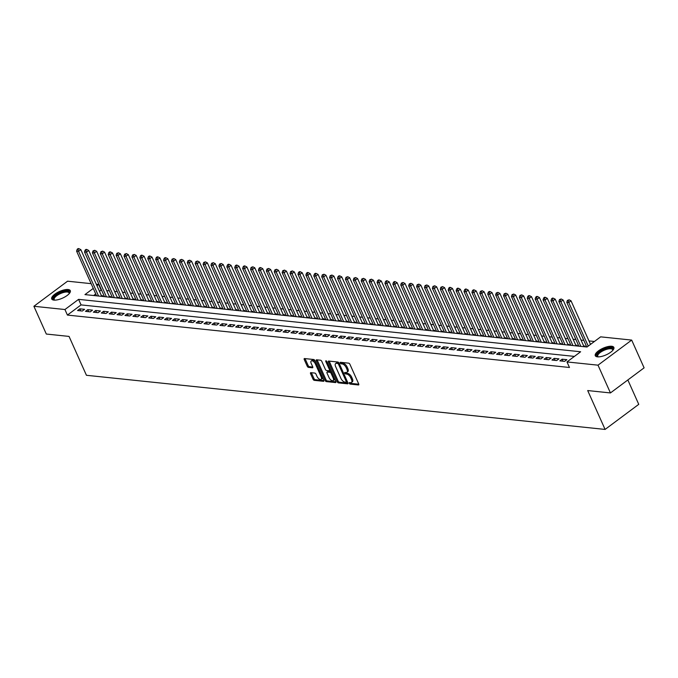 <?xml version="1.0" encoding="UTF-8"?>
<svg xmlns="http://www.w3.org/2000/svg" width="678" height="678" viewBox="0 0 678 678"><rect width="100%" height="100%" fill="white"/><g stroke="black" fill="none" stroke-linecap="round" stroke-linejoin="round"><path stroke-width="1.02" d="M349.289 383.273A0.898 0.441 -126.7 0 0 350.17 384.095L358.416 384.96A1.28 0.627 -126.7 0 0 358.696 384.892A1.28 0.627 -126.7 0 0 358.704 383.951L349.924 364.323A1.28 0.627 -126.7 0 0 348.661 363.154L340.415 362.298A0.898 0.441 -126.7 0 0 340.229 362.34A0.898 0.441 -126.7 0 0 340.22 363.001A0.898 0.441 -126.7 0 0 341.102 363.823L342.17 363.933A4.093 2.017 -126.7 0 1 346.212 367.679L346.941 369.315A4.093 2.017 -126.7 0 1 346.907 372.341A4.093 2.017 -126.7 0 1 346.017 372.544L344.958 372.434A0.898 0.441 -126.7 0 0 344.763 372.476A0.898 0.441 -126.7 0 0 344.755 373.137A0.898 0.441 -126.7 0 0 345.636 373.959L346.704 374.07A4.093 2.017 -126.7 0 1 350.746 377.816L351.475 379.451A4.093 2.017 -126.7 0 1 351.441 382.477A4.093 2.017 -126.7 0 1 350.551 382.68L349.492 382.57A0.898 0.441 -126.7 0 0 349.297 382.612A0.898 0.441 -126.7 0 0 349.289 383.273M350.221 382.646A0.898 0.441 -126.7 0 0 351.077 383.417L358.806 384.223M341.153 362.374A0.898 0.441 -126.7 0 0 342.009 363.145L343.076 363.255L342.17 363.933M345.687 372.51A0.898 0.441 -126.7 0 0 346.543 373.281L347.611 373.392L346.704 374.07M68.105 289.523A10.17 3.653 155.9 0 1 70.292 290.659A10.17 3.653 155.9 0 1 64.995 296.879A10.17 3.653 155.9 0 1 53.918 300.1A10.17 3.653 155.9 0 1 51.731 298.964A10.17 3.653 155.9 0 1 57.028 292.743A10.17 3.653 155.9 0 1 68.105 289.523M611.666 346.263A10.17 3.653 155.9 0 1 613.853 347.399A10.17 3.653 155.9 0 1 608.556 353.628A10.17 3.653 155.9 0 1 597.471 356.84A10.17 3.653 155.9 0 1 595.284 355.704A10.17 3.653 155.9 0 1 600.589 349.484A10.17 3.653 155.9 0 1 611.666 346.263M310.863 372.663A1.28 0.627 -126.7 0 0 310.583 372.731A1.28 0.627 -126.7 0 0 310.575 373.68L313.033 379.18A1.28 0.627 -126.7 0 0 314.295 380.35L323.457 381.307A1.28 0.627 -126.7 0 0 323.737 381.248A1.28 0.627 -126.7 0 0 323.745 380.299L314.965 360.679A1.28 0.627 -126.7 0 0 313.702 359.51L304.549 358.552A1.28 0.627 -126.7 0 0 304.269 358.611A1.28 0.627 -126.7 0 0 304.261 359.56L307.236 366.213A1.28 0.627 -126.7 0 0 308.498 367.383L312.414 367.79A1.28 0.627 -126.7 0 0 312.694 367.722A1.28 0.627 -126.7 0 0 312.702 366.781L311.227 363.484A3.424 1.687 -126.7 0 1 311.261 360.95A3.424 1.687 -126.7 0 1 315.38 363.916L321.16 376.832A3.424 1.687 -126.7 0 1 321.126 379.358A3.424 1.687 -126.7 0 1 317.007 376.4L316.041 374.248A1.28 0.627 -126.7 0 0 314.778 373.078L310.863 372.663M93.259 288.413L84.953 294.608L587.004 347.017L600.649 336.847L631.684 340.085L644.1 367.849L610.437 392.935L587.699 390.562L605.09 429.428L86.437 375.29L69.046 336.415L46.316 334.042L33.9 306.278L67.563 281.192L91.132 283.658M610.437 392.935L598.013 365.171L566.986 361.933L580.631 351.763L78.58 299.354L64.935 309.524L33.9 306.278M574.402 356.408L81.063 304.905L67.419 315.075L569.469 367.484L566.986 361.933M67.419 315.075L64.935 309.524M337.169 381.697A1.28 0.627 -126.7 0 0 338.432 382.875L347.594 383.824A1.28 0.627 -126.7 0 0 347.865 383.765A1.28 0.627 -126.7 0 0 347.882 382.816L339.102 363.196A1.28 0.627 -126.7 0 0 337.839 362.027L328.677 361.069A1.28 0.627 -126.7 0 0 328.406 361.137A1.28 0.627 -126.7 0 0 328.389 362.077L337.169 381.697L338.076 381.019A1.28 0.627 -126.7 0 0 339.339 382.197L347.975 383.095M335.525 382.57L326.364 381.612A1.28 0.627 -126.7 0 1 325.101 380.443L316.321 360.823A1.28 0.627 -126.7 0 1 316.338 359.874A1.28 0.627 -126.7 0 1 316.618 359.815L320.533 360.221A1.28 0.627 -126.7 0 1 321.796 361.391L325.355 369.349A1.28 0.627 -126.7 0 0 326.618 370.519L329.22 370.79A1.28 0.627 -126.7 0 0 329.5 370.73A1.28 0.627 -126.7 0 0 329.508 369.781L325.804 361.501A0.898 0.441 -126.7 0 1 325.813 360.832A0.898 0.441 -126.7 0 1 326.889 361.611L335.813 381.561A1.28 0.627 -126.7 0 1 335.796 382.502A1.28 0.627 -126.7 0 1 335.525 382.57L335.941 382.256M101.963 296.379L102.785 295.769L101.403 295.625M109.87 297.21L110.692 296.6L109.311 296.447M117.777 298.032L118.599 297.422L117.218 297.278M125.684 298.854L126.506 298.244L125.125 298.1M133.591 299.684L134.413 299.074L133.032 298.93M141.499 300.507L142.321 299.896L140.939 299.752M149.406 301.337L150.228 300.718L148.838 300.574M157.313 302.159L158.135 301.549L156.745 301.405M165.22 302.981L166.034 302.371L164.652 302.227M173.127 303.812L173.941 303.202L172.559 303.058M181.026 304.634L181.848 304.024L180.467 303.88M188.933 305.464L189.755 304.846L188.374 304.702M196.84 306.286L197.662 305.676L196.281 305.532M204.748 307.109L205.57 306.498L204.188 306.354M212.655 307.939L213.477 307.329L212.095 307.176M220.562 308.761L221.384 308.151L219.994 308.007M228.469 309.583L229.291 308.973L227.901 308.829M236.376 310.414L237.198 309.804L235.808 309.66M244.283 311.236L245.097 310.626L243.716 310.482M252.182 312.066L253.004 311.448L251.623 311.304M260.089 312.889L260.911 312.278L259.53 312.134M267.996 313.711L268.819 313.1L267.437 312.956M275.904 314.541L276.726 313.931L275.344 313.787M283.811 315.363L284.633 314.753L283.251 314.609M291.718 316.194L292.54 315.575L291.159 315.431M299.625 317.016L300.447 316.406L299.057 316.262M307.532 317.838L308.354 317.228L306.964 317.084M315.44 318.668L316.262 318.058L314.872 317.914M323.347 319.491L324.16 318.88L322.779 318.736M331.245 320.321L332.067 319.702L330.686 319.558M339.153 321.143L339.975 320.533L338.593 320.389M347.06 321.965L347.882 321.355L346.5 321.211M354.967 322.796L355.789 322.177L354.408 322.033M362.874 323.618L363.696 323.008L362.315 322.864M370.781 324.44L371.603 323.83L370.222 323.686M378.688 325.271L379.511 324.66L378.121 324.516M386.596 326.093L387.418 325.482L386.028 325.338M394.503 326.923L395.316 326.304L393.935 326.16M402.41 327.745L403.224 327.135L401.842 326.991M410.309 328.567L411.131 327.957L409.749 327.813M418.216 329.398L419.038 328.788L417.656 328.644M426.123 330.22L426.945 329.61L425.564 329.466M434.03 331.05L434.852 330.432L433.471 330.288M441.937 331.873L442.759 331.262L441.378 331.118M449.845 332.695L450.667 332.084L449.277 331.94M457.752 333.525L458.574 332.915L457.184 332.762M465.659 334.347L466.481 333.737L465.091 333.593M473.566 335.169L474.38 334.559L472.998 334.415M481.465 336L482.287 335.39L480.905 335.246M489.372 336.822L490.194 336.212L488.813 336.068M497.279 337.652L498.101 337.034L496.72 336.89M505.186 338.475L506.008 337.864L504.627 337.72M513.093 339.297L513.916 338.686L512.534 338.542M521.001 340.127L521.823 339.517L520.441 339.373M528.908 340.949L529.73 340.339L528.34 340.195M536.815 341.78L537.637 341.161L536.247 341.017M544.722 342.602L545.544 341.992L544.154 341.848M552.629 343.424L553.443 342.814L552.062 342.67M560.528 344.255L561.35 343.644L559.969 343.492M568.435 345.077L569.257 344.466L567.876 344.322M576.342 345.899L577.164 345.288L575.783 345.144M584.25 346.729L585.072 346.119L583.69 345.975M559.859 360.874L564.596 361.374L566.876 359.679L562.13 359.179L559.859 360.874M551.951 360.052L556.689 360.543L558.969 358.848L554.223 358.357L551.951 360.052M544.044 359.23L548.79 359.721L551.061 358.026L546.315 357.535L544.044 359.23M536.137 358.399L540.883 358.899L543.154 357.204L538.408 356.704L536.137 358.399M528.23 357.577L532.976 358.069L535.247 356.374L530.501 355.882L528.23 357.577M520.323 356.747L525.069 357.247L527.34 355.552L522.602 355.052L520.323 356.747M512.415 355.925L517.161 356.416L519.433 354.721L514.695 354.23L512.415 355.925M504.508 355.103L509.254 355.594L511.526 353.899L506.788 353.408L504.508 355.103M496.601 354.272L501.347 354.772L503.627 353.077L498.881 352.577L496.601 354.272M488.702 353.45L493.44 353.941L495.72 352.246L490.974 351.755L488.702 353.45M480.795 352.619L485.533 353.119L487.813 351.424L483.067 350.924L480.795 352.619M472.888 351.797L477.626 352.289L479.905 350.594L475.159 350.102L472.888 351.797M464.981 350.975L469.727 351.467L471.998 349.772L467.252 349.28L464.981 350.975M457.074 350.145L461.82 350.645L464.091 348.95L459.345 348.45L457.074 350.145M449.167 349.323L453.913 349.814L456.184 348.119L451.438 347.628L449.167 349.323M441.259 348.5L446.005 348.992L448.277 347.297L443.539 346.805L441.259 348.5M433.352 347.67L438.098 348.17L440.369 346.475L435.632 345.975L433.352 347.67M425.445 346.848L430.191 347.339L432.462 345.644L427.725 345.153L425.445 346.848M417.538 346.017L422.284 346.517L424.564 344.822L419.818 344.322L417.538 346.017M409.639 345.195L414.377 345.687L416.656 343.992L411.91 343.5L409.639 345.195M401.732 344.373L406.469 344.865L408.749 343.17L404.003 342.678L401.732 344.373M393.825 343.543L398.562 344.043L400.842 342.348L396.096 341.848L393.825 343.543M385.918 342.721L390.664 343.212L392.935 341.517L388.189 341.026L385.918 342.721M378.01 341.89L382.756 342.39L385.028 340.695L380.282 340.195L378.01 341.89M370.103 341.068L374.849 341.559L377.121 339.864L372.375 339.373L370.103 341.068M362.196 340.246L366.942 340.737L369.213 339.042L364.476 338.551L362.196 340.246M354.289 339.415L359.035 339.915L361.306 338.22L356.569 337.72L354.289 339.415M346.382 338.593L351.128 339.085L353.408 337.39L348.661 336.898L346.382 338.593M338.475 337.763L343.221 338.263L345.5 336.568L340.754 336.068L338.475 337.763M330.576 336.941L335.313 337.441L337.593 335.746L332.847 335.246L330.576 336.941M322.669 336.119L327.406 336.61L329.686 334.915L324.94 334.424L322.669 336.119M314.762 335.288L319.507 335.788L321.779 334.093L317.033 333.593L314.762 335.288M306.854 334.466L311.6 334.957L313.872 333.262L309.126 332.771L306.854 334.466M298.947 333.644L303.693 334.135L305.964 332.44L301.218 331.949L298.947 333.644M291.04 332.813L295.786 333.313L298.057 331.618L293.32 331.118L291.04 332.813M283.133 331.991L287.879 332.483L290.15 330.788L285.413 330.296L283.133 331.991M275.226 331.161L279.972 331.661L282.243 329.966L277.505 329.466L275.226 331.161M267.318 330.339L272.064 330.83L274.344 329.135L269.598 328.644L267.318 330.339M259.42 329.516L264.157 330.008L266.437 328.313L261.691 327.821L259.42 329.516M251.513 328.686L256.25 329.186L258.53 327.491L253.784 326.991L251.513 328.686M243.605 327.864L248.343 328.355L250.623 326.66L245.877 326.169L243.605 327.864M235.698 327.033L240.444 327.533L242.716 325.838L237.97 325.338L235.698 327.033M227.791 326.211L232.537 326.711L234.808 325.016L230.062 324.516L227.791 326.211M219.884 325.389L224.63 325.881L226.901 324.186L222.155 323.694L219.884 325.389M211.977 324.559L216.723 325.059L218.994 323.364L214.256 322.864L211.977 324.559M204.07 323.737L208.816 324.228L211.087 322.533L206.349 322.042L204.07 323.737M196.162 322.914L200.908 323.406L203.18 321.711L198.442 321.219L196.162 322.914M188.255 322.084L193.001 322.584L195.281 320.889L190.535 320.389L188.255 322.084M180.356 321.262L185.094 321.753L187.374 320.058L182.628 319.567L180.356 321.262M172.449 320.431L177.187 320.931L179.467 319.236L174.721 318.736L172.449 320.431M164.542 319.609L169.28 320.101L171.559 318.406L166.813 317.914L164.542 319.609M156.635 318.787L161.381 319.279L163.652 317.584L158.906 317.092L156.635 318.787M148.728 317.957L153.474 318.457L155.745 316.762L150.999 316.262L148.728 317.957M140.821 317.135L145.567 317.626L147.838 315.931L143.092 315.44L140.821 317.135M132.913 316.304L137.659 316.804L139.931 315.109L135.193 314.609L132.913 316.304M125.006 315.482L129.752 315.973L132.024 314.278L127.286 313.787L125.006 315.482M117.099 314.66L121.845 315.151L124.125 313.456L119.379 312.965L117.099 314.66M109.192 313.829L113.938 314.329L116.218 312.634L111.472 312.134L109.192 313.829M101.293 313.007L106.031 313.499L108.311 311.804L103.565 311.312L101.293 313.007M93.386 312.185L98.124 312.677L100.403 310.982L95.657 310.482L93.386 312.185M85.479 311.355L90.225 311.855L92.496 310.16L87.75 309.66L85.479 311.355M84.589 309.329L79.843 308.837L77.572 310.532L82.318 311.024L84.589 309.329M594.42 341.492L588.962 340.915M583.809 340.381L581.054 340.093M575.902 339.551L573.156 339.271M567.995 338.729L565.249 338.441M560.087 337.907L557.341 337.619M552.18 337.076L549.434 336.788M544.273 336.254L541.527 335.966M536.366 335.432L533.62 335.144M528.459 334.601L525.713 334.313M520.56 333.779L517.806 333.491M512.653 332.949L509.898 332.669M504.746 332.127L501.991 331.839M496.838 331.305L494.093 331.017M488.931 330.474L486.185 330.186M481.024 329.652L478.278 329.364M473.117 328.822L470.371 328.542M465.21 327.999L462.464 327.711M457.303 327.177L454.557 326.889M449.395 326.347L446.649 326.059M441.497 325.525L438.742 325.237M433.589 324.703L430.835 324.415M425.682 323.872L422.936 323.584M417.775 323.05L415.029 322.762M409.868 322.219L407.122 321.931M401.961 321.397L399.215 321.109M394.054 320.575L391.308 320.287M386.146 319.745L383.401 319.457M378.239 318.923L375.493 318.635M370.341 318.092L367.586 317.812M362.433 317.27L359.679 316.982M354.526 316.448L351.772 316.16M346.619 315.617L343.873 315.329M338.712 314.795L335.966 314.507M330.805 313.965L328.059 313.685M322.898 313.143L320.152 312.855M314.99 312.321L312.244 312.033M307.083 311.49L304.337 311.202M299.176 310.668L296.43 310.38M291.277 309.846L288.523 309.558M283.37 309.015L280.616 308.727M275.463 308.193L272.709 307.905M267.556 307.363L264.81 307.083M259.649 306.541L256.903 306.253M251.741 305.719L248.996 305.431M243.834 304.888L241.088 304.6M235.927 304.066L233.181 303.778M228.02 303.236L225.274 302.956M220.113 302.413L217.367 302.125M212.214 301.591L209.46 301.303M204.307 300.761L201.552 300.473M196.4 299.939L193.654 299.651M188.492 299.117L185.747 298.829M180.585 298.286L177.839 297.998M172.678 297.464L169.932 297.176M164.771 296.633L162.025 296.354M156.864 295.811L154.118 295.523M148.957 294.989L146.211 294.701M141.049 294.159L138.304 293.871M133.151 293.337L130.396 293.049M125.244 292.506L122.489 292.226M117.336 291.684L114.59 291.396M109.429 290.862L106.683 290.574M101.522 290.031L99.429 291.218M95.742 293.964L93.666 295.515M605.09 429.428L638.752 404.342L627.845 379.96M631.684 340.085L598.013 365.171M96.293 284.192L98.598 284.438L96.946 285.667M101.081 289.989L98.598 284.438M81.063 304.905L78.58 299.354M562.13 359.179L563.037 361.204M554.223 358.357L555.129 360.382M546.315 357.535L547.222 359.56M538.408 356.704L539.315 358.73M530.501 355.882L531.408 357.908M522.602 355.052L523.509 357.086M514.695 354.23L515.602 356.255M506.788 353.408L507.695 355.433M498.881 352.577L499.788 354.602M490.974 351.755L491.881 353.78M483.067 350.924L483.973 352.958M475.159 350.102L476.066 352.128M467.252 349.28L468.159 351.306M459.345 348.45L460.252 350.475M451.438 347.628L452.345 349.653M443.539 346.805L444.446 348.831M435.632 345.975L436.539 348M427.725 345.153L428.632 347.178M419.818 344.322L420.724 346.356M411.91 343.5L412.817 345.526M404.003 342.678L404.91 344.704M396.096 341.848L397.003 343.873M388.189 341.026L389.096 343.051M380.282 340.195L381.189 342.229M372.375 339.373L373.281 341.398M364.476 338.551L365.383 340.576M356.569 337.72L357.476 339.746M348.661 336.898L349.568 338.924M340.754 336.068L341.661 338.102M332.847 335.246L333.754 337.271M324.94 334.424L325.847 336.449M317.033 333.593L317.94 335.627M309.126 332.771L310.032 334.796M301.218 331.949L302.125 333.974M293.32 331.118L294.218 333.144M285.413 330.296L286.319 332.322M277.505 329.466L278.412 331.5M269.598 328.644L270.505 330.669M261.691 327.821L262.598 329.847M253.784 326.991L254.691 329.016M245.877 326.169L246.784 328.194M237.97 325.338L238.876 327.372M230.062 324.516L230.969 326.542M222.155 323.694L223.062 325.72M214.256 322.864L215.163 324.889M206.349 322.042L207.256 324.067M198.442 321.219L199.349 323.245M190.535 320.389L191.442 322.414M182.628 319.567L183.535 321.592M174.721 318.736L175.627 320.77M166.813 317.914L167.72 319.94M158.906 317.092L159.813 319.118M150.999 316.262L151.906 318.287M143.092 315.44L143.999 317.465M135.193 314.609L136.1 316.643M127.286 313.787L128.193 315.812M119.379 312.965L120.286 314.99M111.472 312.134L112.379 314.16M103.565 311.312L104.471 313.338M95.657 310.482L96.564 312.516M87.75 309.66L88.657 311.685M79.843 308.837L80.75 310.863M351.441 382.477L352.348 381.799A4.093 2.017 -126.7 0 0 352.391 378.773L351.475 379.451M347.611 373.392A4.093 2.017 -126.7 0 1 351.653 377.137L352.391 378.773M346.907 372.341L347.814 371.663A4.093 2.017 -126.7 0 0 347.856 368.637L346.941 369.315M343.076 363.255A4.093 2.017 -126.7 0 1 347.119 367.001L347.856 368.637M329.203 361.128A1.28 0.627 -126.7 0 0 329.305 361.399L338.076 381.019M346.051 382.214A0.898 0.441 -126.7 0 0 346.246 382.163A0.898 0.441 -126.7 0 0 346.255 381.502L338.551 364.281A0.898 0.441 -126.7 0 0 337.669 363.459L336.542 363.349A4.093 2.017 -126.7 0 0 335.652 363.552A4.093 2.017 -126.7 0 0 335.618 366.578L340.881 378.349A4.093 2.017 -126.7 0 0 344.933 382.095L346.051 382.214M339 362.993A0.898 0.441 -126.7 0 0 338.576 362.781L337.669 363.459M335.652 363.552L336.568 362.874A4.093 2.017 -126.7 0 1 337.449 362.671L338.576 362.781M335.907 381.833L327.279 380.934L326.364 381.612M317.135 359.865A1.28 0.627 -126.7 0 0 317.236 360.145L326.008 379.765A1.28 0.627 -126.7 0 0 327.279 380.934M330.127 370.112A1.28 0.627 -126.7 0 0 330.406 370.052A1.28 0.627 -126.7 0 0 330.55 369.79M329.05 377.604A3.424 1.687 -126.7 0 0 333.169 380.57A3.424 1.687 -126.7 0 0 333.203 378.036L331.169 373.485A1.28 0.627 -126.7 0 0 329.898 372.315L327.305 372.044A1.28 0.627 -126.7 0 0 327.025 372.112A1.28 0.627 -126.7 0 0 327.016 373.053L329.05 377.604M333.169 380.57L334.084 379.892A3.424 1.687 -126.7 0 0 334.466 378.544M331.576 372.078A1.28 0.627 -126.7 0 0 330.813 371.637L329.898 372.315M327.796 371.68A1.28 0.627 -126.7 0 1 327.932 371.434A1.28 0.627 -126.7 0 1 328.211 371.366L330.813 371.637M321.126 379.358L322.042 378.68A3.424 1.687 -126.7 0 0 322.423 377.341M315.567 362.01A3.424 1.687 -126.7 0 0 312.168 360.272L311.261 360.95M305.066 358.603A1.28 0.627 -126.7 0 0 305.168 358.882L308.143 365.535A1.28 0.627 -126.7 0 0 309.405 366.705L312.804 367.061M311.38 372.722A1.28 0.627 -126.7 0 0 311.482 373.002L313.948 378.502A1.28 0.627 -126.7 0 0 315.211 379.672L323.847 380.578M590.521 344.39L571.029 300.82L568.757 302.515L566.774 302.312L586.767 346.992M588.241 346.085L568.757 302.515L568.198 300.507L569.105 299.82L567.41 300.422L568.198 300.507M566.774 302.312L567.41 300.422M569.105 299.82L571.029 300.82M598.081 356.882A8.797 3.161 155.9 0 1 598.055 356.874A8.797 3.161 155.9 0 1 600.14 351.518A8.797 3.161 155.9 0 1 611.107 347.865A8.797 3.161 155.9 0 1 612.878 350.238A8.797 3.161 155.9 0 1 612.861 350.263M612.717 350.433A8.144 2.932 -24.1 0 0 612.658 349.67A8.144 2.932 -24.1 0 0 610.903 348.763A8.144 2.932 -24.1 0 0 602.022 351.34A8.144 2.932 -24.1 0 0 597.776 356.323A8.144 2.932 -24.1 0 0 598.301 356.882M613.971 347.975A10.102 3.636 -24.1 0 0 612.022 347.187A10.102 3.636 -24.1 0 0 601.479 350.119A10.102 3.636 -24.1 0 0 595.64 356.179M54.52 300.134A8.797 3.161 155.9 0 1 54.494 300.125A8.797 3.161 155.9 0 1 53.715 297.506A8.797 3.161 155.9 0 1 63.69 291.548A8.797 3.161 155.9 0 1 69.317 293.498A8.797 3.161 155.9 0 1 69.309 293.523M69.164 293.693A8.144 2.932 -24.1 0 0 69.097 292.93A8.144 2.932 -24.1 0 0 62.308 292.854A8.144 2.932 -24.1 0 0 54.537 297.93A8.144 2.932 -24.1 0 0 54.223 299.583A8.144 2.932 -24.1 0 0 54.74 300.142M70.41 291.235A10.102 3.636 -24.1 0 0 61.698 291.659A10.102 3.636 -24.1 0 0 52.579 297.778A10.102 3.636 -24.1 0 0 52.079 299.439M584.012 346.704L563.121 299.998L560.85 301.693L558.867 301.481L578.859 346.161M580.834 346.373L560.85 301.693L560.291 299.676L561.198 298.998L559.503 299.591L560.291 299.676M558.867 301.481L559.503 299.591M561.198 298.998L563.121 299.998M576.105 345.882L555.214 299.168L552.943 300.863L550.968 300.659L570.952 345.339M572.927 345.543L552.943 300.863L552.384 298.854L553.29 298.176L552.502 298.091L551.595 298.769L552.384 298.854M550.968 300.659L551.595 298.769M553.29 298.176L555.214 299.168M568.206 345.051L547.307 298.345L545.036 300.04L543.061 299.837L563.045 344.517M565.02 344.721L545.036 300.04L544.476 298.023L545.392 297.345L544.595 297.269L543.688 297.947L544.476 298.023M543.061 299.837L543.688 297.947M545.392 297.345L547.307 298.345M560.299 344.229L539.4 297.523L537.129 299.218L535.154 299.006L555.138 343.687M557.113 343.899L537.129 299.218L536.569 297.201L537.485 296.523L536.688 296.439L535.781 297.117L536.569 297.201M535.154 299.006L535.781 297.117M537.485 296.523L539.4 297.523M552.392 343.399L531.493 296.693L529.221 298.388L527.247 298.184L547.231 342.865M549.205 343.068L529.221 298.388L528.662 296.379L529.577 295.701L528.781 295.616L527.874 296.294L528.662 296.379M527.247 298.184L527.874 296.294M529.577 295.701L531.493 296.693M544.485 342.576L523.594 295.871L521.314 297.566L519.34 297.354L539.324 342.043M541.298 342.246L521.314 297.566L520.763 295.549L521.67 294.871L519.967 295.464L520.763 295.549M519.34 297.354L519.967 295.464M521.67 294.871L523.594 295.871M536.578 341.754L515.687 295.04L513.407 296.735L511.432 296.532L531.416 341.212M533.4 341.415L513.407 296.735L512.856 294.727L513.763 294.049L512.06 294.642L512.856 294.727M511.432 296.532L512.06 294.642M513.763 294.049L515.687 295.04M528.67 340.924L507.78 294.218L505.5 295.913L503.525 295.71L523.509 340.39M525.492 340.593L505.5 295.913L504.949 293.896L505.856 293.218L504.152 293.82L504.949 293.896M503.525 295.71L504.152 293.82M505.856 293.218L507.78 294.218M520.763 340.102L499.872 293.396L497.593 295.091L495.618 294.879L515.611 339.559M517.585 339.771L497.593 295.091L497.042 293.074L497.949 292.396L496.254 292.989L497.042 293.074M495.618 294.879L496.254 292.989M497.949 292.396L499.872 293.396M512.856 339.271L491.965 292.565L489.694 294.26L487.711 294.057L507.703 338.737M509.678 338.941L489.694 294.26L489.135 292.252L490.041 291.574L489.253 291.489L488.346 292.167L489.135 292.252M487.711 294.057L488.346 292.167M490.041 291.574L491.965 292.565M504.949 338.449L484.058 291.743L481.787 293.438L479.804 293.235L499.796 337.915M501.771 338.119L481.787 293.438L481.227 291.421L482.134 290.743L480.439 291.345L481.227 291.421M479.804 293.235L480.439 291.345M482.134 290.743L484.058 291.743M497.042 337.627L476.151 290.921L473.88 292.616L471.905 292.404L491.889 337.085M493.864 337.297L473.88 292.616L473.32 290.599L474.236 289.921L473.439 289.837L472.532 290.515L473.32 290.599M471.905 292.404L472.532 290.515M474.236 289.921L476.151 290.921M489.143 336.796L468.244 290.091L465.972 291.786L463.998 291.582L483.982 336.263M485.957 336.466L465.972 291.786L465.413 289.769L466.328 289.091L465.532 289.014L464.625 289.692L465.413 289.769M463.998 291.582L464.625 289.692M466.328 289.091L468.244 290.091M481.236 335.974L460.337 289.269L458.065 290.964L456.091 290.752L476.075 335.432M478.049 335.644L458.065 290.964L457.506 288.947L458.421 288.269L457.625 288.184L456.718 288.862L457.506 288.947M456.091 290.752L456.718 288.862M458.421 288.269L460.337 289.269M473.329 335.152L452.438 288.438L450.158 290.133L448.183 289.93L468.167 334.61M470.142 334.813L450.158 290.133L449.599 288.125L450.514 287.447L449.726 287.362L448.811 288.04L449.599 288.125M448.183 289.93L448.811 288.04M450.514 287.447L452.438 288.438M465.422 334.322L444.531 287.616L442.251 289.311L440.276 289.108L460.26 333.788M462.235 333.991L442.251 289.311L441.7 287.294L442.607 286.616L440.903 287.218L441.7 287.294M440.276 289.108L440.903 287.218M442.607 286.616L444.531 287.616M457.514 333.5L436.624 286.794L434.344 288.489L432.369 288.277L452.353 332.957M454.336 333.169L434.344 288.489L433.793 286.472L434.7 285.794L432.996 286.387L433.793 286.472M432.369 288.277L432.996 286.387M434.7 285.794L436.624 286.794M449.607 332.669L428.716 285.963L426.437 287.658L424.462 287.455L444.446 332.135M446.429 332.339L426.437 287.658L425.886 285.65L426.793 284.972L425.089 285.565L425.886 285.65M424.462 287.455L425.089 285.565M426.793 284.972L428.716 285.963M441.7 331.847L420.809 285.141L418.538 286.836L416.555 286.625L436.547 331.305M438.522 331.517L418.538 286.836L417.979 284.819L418.885 284.141L417.19 284.735L417.979 284.819M416.555 286.625L417.19 284.735M418.885 284.141L420.809 285.141M433.793 331.025L412.902 284.311L410.631 286.006L408.648 285.802L428.64 330.483M430.615 330.686L410.631 286.006L410.071 283.997L410.978 283.319L409.283 283.913L410.071 283.997M408.648 285.802L409.283 283.913M410.978 283.319L412.902 284.311M425.886 330.194L404.995 283.489L402.724 285.184L400.74 284.98L420.733 329.661M422.708 329.864L402.724 285.184L402.164 283.167L403.071 282.489L401.376 283.09L402.164 283.167M400.74 284.98L401.376 283.09M403.071 282.489L404.995 283.489M417.987 329.372L397.088 282.667L394.816 284.362L392.842 284.15L412.826 328.83M414.8 329.042L394.816 284.362L394.257 282.345L395.172 281.667L394.376 281.582L393.469 282.26L394.257 282.345M392.842 284.15L393.469 282.26M395.172 281.667L397.088 282.667M410.08 328.542L389.18 281.836L386.909 283.531L384.935 283.328L404.919 328.008M406.893 328.211L386.909 283.531L386.35 281.523L387.265 280.845L386.468 280.76L385.562 281.438L386.35 281.523M384.935 283.328L385.562 281.438M387.265 280.845L389.18 281.836M402.173 327.72L381.273 281.014L379.002 282.709L377.027 282.506L397.011 327.186M398.986 327.389L379.002 282.709L378.443 280.692L379.358 280.014L378.561 279.929L377.654 280.607L378.443 280.692M377.027 282.506L377.654 280.607M379.358 280.014L381.273 281.014M394.265 326.898L373.375 280.184L371.095 281.879L369.12 281.675L389.104 326.355M391.079 326.567L371.095 281.879L370.535 279.87L371.451 279.192L369.747 279.785L370.535 279.87M369.12 281.675L369.747 279.785M371.451 279.192L373.375 280.184M386.358 326.067L365.467 279.361L363.188 281.056L361.213 280.853L381.197 325.533M383.18 325.737L363.188 281.056L362.637 279.039L363.544 278.361L361.84 278.963L362.637 279.039M361.213 280.853L361.84 278.963M363.544 278.361L365.467 279.361M378.451 325.245L357.56 278.539L355.28 280.234L353.306 280.022L373.29 324.703M375.273 324.915L355.28 280.234L354.73 278.217L355.636 277.539L353.933 278.133L354.73 278.217M353.306 280.022L353.933 278.133M355.636 277.539L357.56 278.539M370.544 324.423L349.653 277.709L347.373 279.404L345.399 279.2L365.391 323.881M367.366 324.084L347.373 279.404L346.822 277.395L347.729 276.717L346.034 277.31L346.822 277.395M345.399 279.2L346.034 277.31M347.729 276.717L349.653 277.709M362.637 323.592L341.746 276.887L339.475 278.582L337.491 278.378L357.484 323.059M359.459 323.262L339.475 278.582L338.915 276.565L339.822 275.887L339.034 275.81L338.127 276.488L338.915 276.565M337.491 278.378L338.127 276.488M339.822 275.887L341.746 276.887M354.73 322.77L333.839 276.065L331.567 277.76L329.584 277.548L349.577 322.228M351.551 322.44L331.567 277.76L331.008 275.743L331.915 275.065L330.22 275.658L331.008 275.743M329.584 277.548L330.22 275.658M331.915 275.065L333.839 276.065M346.822 321.94L325.932 275.234L323.66 276.929L321.686 276.726L341.67 321.406M343.644 321.609L323.66 276.929L323.101 274.921L324.008 274.243L322.313 274.836L323.101 274.921M321.686 276.726L322.313 274.836M324.008 274.243L325.932 275.234M338.924 321.118L318.024 274.412L315.753 276.107L313.778 275.895L333.762 320.575M335.737 320.787L315.753 276.107L315.194 274.09L316.109 273.412L315.312 273.327L314.406 274.005L315.194 274.09M313.778 275.895L314.406 274.005M316.109 273.412L318.024 274.412M331.017 320.296L310.117 273.581L307.846 275.276L305.871 275.073L325.855 319.753M327.83 319.957L307.846 275.276L307.287 273.268L308.202 272.59L307.405 272.505L306.498 273.183L307.287 273.268M305.871 275.073L306.498 273.183M308.202 272.59L310.117 273.581M323.109 319.465L302.21 272.759L299.939 274.454L297.964 274.251L317.948 318.931M319.923 319.135L299.939 274.454L299.379 272.437L300.295 271.759L299.498 271.683L298.591 272.361L299.379 272.437M297.964 274.251L298.591 272.361M300.295 271.759L302.21 272.759M315.202 318.643L294.311 271.937L292.032 273.632L290.057 273.42L310.041 318.101M312.016 318.313L292.032 273.632L291.481 271.615L292.387 270.937L290.684 271.531L291.481 271.615M290.057 273.42L290.684 271.531M292.387 270.937L294.311 271.937M307.295 317.812L286.404 271.107L284.124 272.802L282.15 272.598L302.134 317.279M304.117 317.482L284.124 272.802L283.574 270.793L284.48 270.115L282.777 270.708L283.574 270.793M282.15 272.598L282.777 270.708M284.48 270.115L286.404 271.107M299.388 316.99L278.497 270.285L276.217 271.98L274.243 271.776L294.227 316.457M296.21 316.66L276.217 271.98L275.666 269.963L276.573 269.285L274.87 269.878L275.666 269.963M274.243 271.776L274.87 269.878M276.573 269.285L278.497 270.285M291.481 316.168L270.59 269.454L268.31 271.149L266.335 270.946L286.328 315.626M288.303 315.829L268.31 271.149L267.759 269.141L268.666 268.463L266.971 269.056L267.759 269.141M266.335 270.946L266.971 269.056M268.666 268.463L270.59 269.454M283.574 315.338L262.683 268.632L260.411 270.327L258.428 270.124L278.421 314.804M280.395 315.007L260.411 270.327L259.852 268.31L260.759 267.632L259.971 267.556L259.064 268.234L259.852 268.31M258.428 270.124L259.064 268.234M260.759 267.632L262.683 268.632M275.666 314.516L254.775 267.81L252.504 269.505L250.521 269.293L270.514 313.973M272.488 314.185L252.504 269.505L251.945 267.488L252.852 266.81L251.157 267.403L251.945 267.488M250.521 269.293L251.157 267.403M252.852 266.81L254.775 267.81M267.759 313.694L246.868 266.979L244.597 268.674L242.622 268.471L262.606 313.151M264.581 313.355L244.597 268.674L244.038 266.666L244.953 265.988L244.156 265.903L243.249 266.581L244.038 266.666M242.622 268.471L243.249 266.581M244.953 265.988L246.868 266.979M259.86 312.863L238.961 266.157L236.69 267.852L234.715 267.649L254.699 312.329M256.674 312.533L236.69 267.852L236.13 265.835L237.046 265.157L236.249 265.081L235.342 265.759L236.13 265.835M234.715 267.649L235.342 265.759M237.046 265.157L238.961 266.157M251.953 312.041L231.054 265.335L228.783 267.03L226.808 266.818L246.792 311.499M248.767 311.711L228.783 267.03L228.223 265.013L229.139 264.335L228.342 264.251L227.435 264.929L228.223 265.013M226.808 266.818L227.435 264.929M229.139 264.335L231.054 265.335M244.046 311.21L223.155 264.505L220.875 266.2L218.901 265.996L238.885 310.677M240.859 310.88L220.875 266.2L220.316 264.183L221.231 263.505L219.528 264.106L220.316 264.183M218.901 265.996L219.528 264.106M221.231 263.505L223.155 264.505M236.139 310.388L215.248 263.683L212.968 265.378L210.994 265.166L230.978 309.846M232.952 310.058L212.968 265.378L212.417 263.361L213.324 262.683L211.621 263.276L212.417 263.361M210.994 265.166L211.621 263.276M213.324 262.683L215.248 263.683M228.232 309.566L207.341 262.852L205.061 264.547L203.086 264.344L223.07 309.024M225.054 309.227L205.061 264.547L204.51 262.539L205.417 261.861L203.714 262.454L204.51 262.539M203.086 264.344L203.714 262.454M205.417 261.861L207.341 262.852M220.325 308.736L199.434 262.03L197.154 263.725L195.179 263.522L215.163 308.202M217.146 308.405L197.154 263.725L196.603 261.708L197.51 261.03L195.806 261.632L196.603 261.708M195.179 263.522L195.806 261.632M197.51 261.03L199.434 262.03M212.417 307.914L191.527 261.208L189.255 262.903L187.272 262.691L207.265 307.371M209.239 307.583L189.255 262.903L188.696 260.886L189.603 260.208L187.908 260.801L188.696 260.886M187.272 262.691L187.908 260.801M189.603 260.208L191.527 261.208M204.51 307.083L183.619 260.377L181.348 262.072L179.365 261.869L199.357 306.549M201.332 306.753L181.348 262.072L180.789 260.064L181.696 259.386L180.001 259.979L180.789 260.064M179.365 261.869L180.001 259.979M181.696 259.386L183.619 260.377M196.603 306.261L175.712 259.555L173.441 261.25L171.458 261.038L191.45 305.727M193.425 305.931L173.441 261.25L172.882 259.233L173.788 258.555L172.093 259.149L172.882 259.233M171.458 261.038L172.093 259.149M173.788 258.555L175.712 259.555M188.704 305.439L167.805 258.725L165.534 260.42L163.559 260.216L183.543 304.897M185.518 305.1L165.534 260.42L164.974 258.411L165.89 257.733L165.093 257.648L164.186 258.326L164.974 258.411M163.559 260.216L164.186 258.326M165.89 257.733L167.805 258.725M180.797 304.608L159.898 257.903L157.627 259.598L155.652 259.394L175.636 304.075M177.611 304.278L157.627 259.598L157.067 257.581L157.982 256.903L157.186 256.826L156.279 257.504L157.067 257.581M155.652 259.394L156.279 257.504M157.982 256.903L159.898 257.903M172.89 303.786L151.991 257.081L149.719 258.776L147.745 258.564L167.729 303.244M169.703 303.456L149.719 258.776L149.16 256.759L150.075 256.081L149.279 255.996L148.372 256.674L149.16 256.759M147.745 258.564L148.372 256.674M150.075 256.081L151.991 257.081M164.983 302.956L144.092 256.25L141.812 257.945L139.838 257.742L159.822 302.422M161.796 302.625L141.812 257.945L141.253 255.937L142.168 255.259L141.38 255.174L140.465 255.852L141.253 255.937M139.838 257.742L140.465 255.852M142.168 255.259L144.092 256.25M157.076 302.134L136.185 255.428L133.905 257.123L131.93 256.92L151.914 301.6M153.898 301.803L133.905 257.123L133.354 255.106L134.261 254.428L132.557 255.03L133.354 255.106M131.93 256.92L132.557 255.03M134.261 254.428L136.185 255.428M149.168 301.312L128.278 254.606L125.998 256.301L124.023 256.089L144.007 300.769M145.99 300.981L125.998 256.301L125.447 254.284L126.354 253.606L124.65 254.199L125.447 254.284M124.023 256.089L124.65 254.199M126.354 253.606L128.278 254.606M141.261 300.481L120.37 253.775L118.091 255.47L116.116 255.267L136.108 299.947M138.083 300.151L118.091 255.47L117.54 253.453L118.447 252.775L116.752 253.377L117.54 253.453M116.116 255.267L116.752 253.377M118.447 252.775L120.37 253.775M133.354 299.659L112.463 252.953L110.192 254.648L108.209 254.436L128.201 299.117M130.176 299.329L110.192 254.648L109.633 252.631L110.539 251.953L109.751 251.869L108.844 252.547L109.633 252.631M108.209 254.436L108.844 252.547M110.539 251.953L112.463 252.953M125.447 298.837L104.556 252.123L102.285 253.818L100.302 253.614L120.294 298.295M122.269 298.498L102.285 253.818L101.725 251.809L102.632 251.131L100.937 251.724L101.725 251.809M100.302 253.614L100.937 251.724M102.632 251.131L104.556 252.123M117.54 298.006L96.649 251.301L94.378 252.996L92.403 252.792L112.387 297.473M114.362 297.676L94.378 252.996L93.818 250.979L94.725 250.301L93.03 250.902L93.818 250.979M92.403 252.792L93.03 250.902M94.725 250.301L96.649 251.301M109.641 297.184L88.742 250.479L86.47 252.174L84.496 251.962L104.48 296.642M106.454 296.854L86.47 252.174L85.911 250.157L86.826 249.479L86.03 249.394L85.123 250.072L85.911 250.157M84.496 251.962L85.123 250.072M86.826 249.479L88.742 250.479M101.734 296.354L80.835 249.648L78.563 251.343L76.589 251.14L96.573 295.82M98.547 296.023L78.563 251.343L78.004 249.334L78.919 248.656L78.123 248.572L77.216 249.25L78.004 249.334M76.589 251.14L77.216 249.25M78.919 248.656L80.835 249.648M351.077 383.417L350.17 384.095M342.009 363.145L341.102 363.823M346.543 373.281L345.636 373.959M351.653 377.137L350.746 377.816M347.119 367.001L346.212 367.679M329.305 361.399L328.389 362.077M339.339 382.197L338.432 382.875M347.034 380.926L346.255 381.502M339.331 363.705L338.551 364.281M337.449 362.671L336.542 363.349M326.008 379.765L325.101 380.443M317.236 360.145L316.321 360.823M330.288 369.205L329.508 369.781M326.449 361.018L325.804 361.501M333.974 377.46L333.203 378.036M331.94 372.908L331.169 373.485M328.211 371.366L327.305 372.044M321.931 376.256L321.16 376.832M316.16 363.34L315.38 363.916M309.405 366.705L308.498 367.383M308.143 365.535L307.236 366.213M305.168 358.882L304.261 359.56M315.211 379.672L314.295 380.35M313.948 378.502L313.033 379.18M311.482 373.002L310.575 373.68M347.161 381.485L346.246 382.163M330.406 370.052L329.5 370.73M327.932 371.434L327.025 372.112"/></g></svg>
